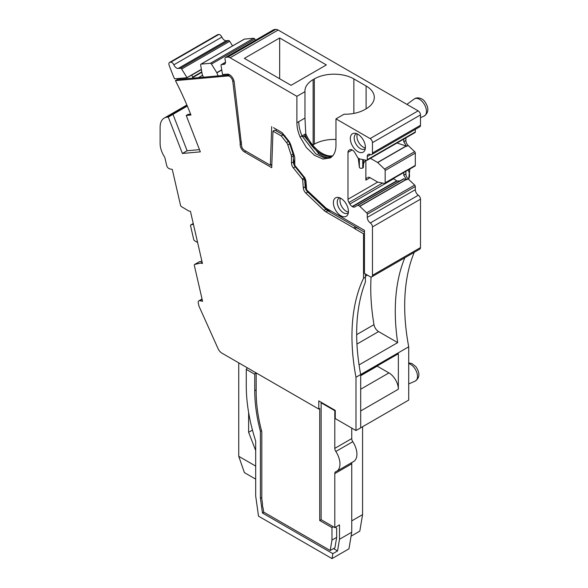 <?xml version="1.0" encoding="UTF-8"?>
<svg xmlns="http://www.w3.org/2000/svg" width="588" height="588" viewBox="0 0 588 588"><rect width="100%" height="100%" fill="white"/><g stroke="black" fill="none" stroke-linecap="round" stroke-linejoin="round"><path stroke-width="0.88" d="M199.479 149.639L187.109 150.749L182.398 153.461L168.278 117.056L172.982 114.344L187.109 150.749L172.982 114.344L187.322 106.061M199.281 261.77L194.694 264.438A1.33 0.772 -120 0 0 194.569 264.49L199.281 261.77A1.33 0.772 60 0 1 199.406 261.719A1.33 0.772 -120 0 0 199.281 261.77A1.33 0.772 -120 0 0 199.17 261.851M199.406 261.719L201.89 261.146L199.406 261.719M187.138 105.627L171.88 114.439L172.982 114.344L171.88 114.439A19.977 11.532 -120 0 0 168.954 115.344L164.25 118.063A19.977 11.532 -120 0 0 160.112 127.206L160.112 143.516A17.309 9.996 -120 0 0 164.236 156.474A3.998 2.308 -120 0 1 165.066 158.444L166.647 165.338A3.33 1.926 -120 0 0 169.587 168.837L172.291 169.447L180.523 205.315A1.33 0.772 -120 0 0 181.413 206.594L188.645 210.923L190.446 211.327L202.426 263.475L200.626 263.071L202.132 262.197M293.361 158.738L294.772 164.258M304.753 177.899L305.187 183.838L306.51 188.557M308.288 191.445L330.596 212.393M358.768 228.864A0.669 0.382 -120 0 0 358.393 228.438L355.571 226.806L353.689 227.894A4.66 2.69 -120 0 1 354.762 228.725L363.516 233.781L364.457 233.238M355.983 377.253A199.758 115.329 -120 0 1 354.358 367.625A199.758 115.329 -120 0 1 363.516 278.308L365.398 277.22L365.398 282.115A199.758 115.329 -120 0 0 359.07 364.905A199.758 115.329 -120 0 0 360.687 374.541L355.983 377.253L355.983 430.541L360.687 427.821L360.687 374.541L408.711 346.81L408.711 400.09L360.687 427.821L360.687 410.968L398.355 389.219A13.318 7.688 -120 0 0 388.94 372.91L360.687 389.219M202.132 299.402L199.869 300.703A3.33 1.926 -120 0 0 198.898 300.821A3.33 1.926 -120 0 0 198.31 303.202L198.994 306.194L218.03 348.574A6.659 3.844 -120 0 0 221.889 353.123L318.784 409.064L318.784 400.906L335.263 410.424L335.263 418.575L355.983 430.541M365.398 277.22L365.398 273.957L368.22 275.588M289.884 142.84L289.73 143.884L293.052 154.027A4.66 2.69 -120 0 1 293.361 155.82L293.361 161.994A5.329 3.072 -120 0 0 295.242 166.852L304.569 178.407L305.172 186.815A5.329 3.072 -120 0 0 307.759 192.063L325.884 209.321A8.658 4.998 -120 0 0 327.773 210.761L355.571 226.806A4.66 2.69 -120 0 1 356.644 227.637L364.457 232.15M327.773 210.761L325.892 211.849L353.689 227.894M304.569 178.407L304.709 177.245M287.848 144.971L289.73 143.884A4.66 2.69 -120 0 0 288.392 141.421L286.503 142.509A4.66 2.69 -120 0 1 287.848 144.971L291.17 155.114A4.66 2.69 -120 0 1 291.479 156.9L291.479 163.082A5.329 3.072 -120 0 0 293.361 167.94L302.261 179.009A1.33 0.772 -120 0 1 302.724 180.126L303.29 187.903A5.329 3.072 -120 0 0 305.878 193.151L323.995 210.408A8.658 4.998 -120 0 0 325.892 211.849M289.2 141.642L288.392 141.421L283.085 134.821L285.151 136.019M281.204 135.909L283.085 134.821L274.861 130.073L272.972 131.161L281.204 135.909L286.503 142.509M271.796 165.551L270.84 164.993M190.6 114.146L188.101 114.366L186.22 115.454L190.946 115.035A213.076 123.024 -120 0 0 175.437 80.637L177.326 79.549L229.732 74.867M182.398 153.461L200.339 151.858L186.22 115.454M186.874 105.002L168.954 115.344A19.977 11.532 -120 0 1 171.88 114.439L167.176 117.159L168.278 117.056M167.176 117.159A19.977 11.532 -120 0 0 164.25 118.063M194.694 264.438L200.626 263.071M194.569 264.49A1.33 0.772 -120 0 0 194.334 265.438L202.573 301.313L199.869 300.703M318.784 409.064L319.725 408.52L319.725 520.52L321.136 519.704L321.136 402.809L321.607 402.537M363.516 278.308L363.516 233.781M356.644 227.637L354.762 228.725M241.565 143.744L240.154 144.56A5.99 3.462 -120 0 0 244.395 151.902L271.729 167.683L272.972 131.161M241.396 141.73L240.154 142.45L232.811 81.511A4.66 2.69 -120 0 0 227.901 75.948L175.437 80.637M240.154 144.56L240.154 142.45M256.162 372.91L256.162 391.527A132.506 76.506 60 0 0 261.814 431.79L261.814 498.955L262.52 504.012A7.989 4.616 60 0 0 263.123 508.267L263.652 512.067L330.221 550.5L334.932 547.781L336.674 537.359L336.674 528.127L335.263 527.311M319.725 520.52L331.97 527.583L331.97 540.078L330.221 550.5M331.97 527.583L333.381 526.767M331.97 540.078L336.674 537.359M321.136 402.809L334.793 410.696L335.263 410.424M351.742 428.093L351.742 438.575A3.998 2.308 -120 0 0 352.778 441.698L335.829 451.481A15.979 9.224 -120 0 1 336.659 471.289A15.979 9.224 -120 0 1 335.829 471.679A3.998 2.308 -120 0 0 335.623 471.774A3.998 2.308 -120 0 0 334.793 473.605L334.793 527.583L321.136 519.704M351.742 438.575L334.793 448.365L334.793 410.696M404.845 257.742A199.758 115.329 -120 0 0 397.679 342.613L359.07 364.905A199.758 115.329 -120 0 0 360.687 374.541L360.687 375.467L398.355 353.726L398.355 389.219M377.04 366.03A3.33 1.926 -120 0 0 377.224 366.148L388.94 372.91M414.261 252.311A199.758 115.329 -120 0 0 408.711 346.81M371.094 276.992A199.758 115.329 -120 0 0 373.983 324.649A6.659 3.844 -120 0 0 378.584 331.588L397.679 342.613M273.501 127.662L282.086 132.623L288.157 140.164A9.32 5.38 -120 0 1 290.832 145.089L294.375 155.908A5.99 3.462 -120 0 1 294.772 158.201L294.772 164.985A0.669 0.382 -120 0 0 295.007 165.596L303.908 176.665A5.99 3.462 -120 0 1 306.01 181.692L306.576 189.461A0.669 0.382 -120 0 0 306.899 190.122L325.017 207.38A3.998 2.308 -120 0 0 325.892 208.042L364.457 230.312L364.457 273.413L370.109 276.676A3.33 1.926 -120 0 0 371.77 276.838A3.33 1.926 -120 0 0 372.461 275.316L372.461 226.909A3.33 1.926 -120 0 0 370.3 222.955L418.325 195.223A4.66 2.69 -120 0 1 415.304 189.689L415.304 186.506A1.33 0.772 -120 0 0 414.658 185.095L408.168 178.914L406.661 179.788L403.772 175.209L403.772 172.519M325.892 208.042L327.773 209.13A6.659 3.844 60 0 1 327.759 209.122M271.693 126.618L270.37 165.265L271.84 164.419M276.213 129.228L276.162 130.83M226.145 57.271L274.17 29.547L275.787 29.4A6.659 3.844 -120 0 1 278.139 30.032L418.134 110.853A3.33 1.926 -120 0 1 420.486 114.932L372.461 142.656A3.33 1.926 -120 0 0 370.109 138.584L335.969 118.872L344.046 114.212A27.967 16.148 0 0 0 364.928 109.493L366.103 108.817A27.967 16.148 0 0 0 374.291 97.395A27.967 16.148 0 0 0 374.277 96.755A27.967 16.148 0 0 0 366.103 85.98L353.858 78.91A27.967 16.148 0 0 0 335.197 74.198A27.967 16.148 0 0 0 314.308 78.91L313.132 79.593A27.967 16.148 0 0 0 304.944 91.008A27.967 16.148 0 0 0 304.966 91.647L296.889 96.307L230.114 57.756A6.659 3.844 -120 0 0 227.762 57.124L226.145 57.271A3.33 1.926 -120 0 0 225.66 57.426A3.33 1.926 -120 0 0 225.197 60.233A4.66 2.69 -120 0 1 224.542 64.173A4.66 2.69 -120 0 1 223.859 64.379L221.478 64.592A1.33 0.772 -120 0 0 221.279 64.658A1.33 0.772 -120 0 0 221.029 65.503L222.514 74.448A0.669 0.382 60 0 0 222.536 74.544L227.196 74.125A6.659 3.844 -120 0 1 234.208 82.077L241.565 145.376A3.998 2.308 -120 0 0 244.395 150.271L270.37 165.265M228.952 74.933L228.372 74.419A0.669 0.382 60 0 1 228.188 74.206M203.382 77.219L202.199 74.162A0.669 0.382 60 0 1 202.147 73.97L200.655 65.025A1.33 0.772 60 0 1 200.912 64.173A1.33 0.772 60 0 1 201.111 64.114L210.364 63.291A1.33 0.772 60 0 1 211.459 64.055L216.788 72.662A0.669 0.382 60 0 1 216.876 72.853L218.067 75.911M244.079 39.308A1.33 0.772 60 0 1 244.233 39.168A1.33 0.772 60 0 1 244.424 39.109L253.678 38.279A1.33 0.772 60 0 1 254.78 39.051L255.493 40.197M232.561 45.908L229.702 41.292L181.677 69.017L186.999 77.623A0.669 0.382 60 0 1 187.05 77.712L191.761 74.999A0.669 0.382 60 0 1 191.798 75.095L192.607 77.168A0.669 0.382 60 0 1 192.658 77.609L192.496 78.189M169.572 62.431L217.597 34.707A3.33 1.926 -120 0 1 218.082 34.552L170.057 62.284A3.33 1.926 -120 0 0 169.572 62.431A3.33 1.926 -120 0 0 169.197 65.496L172.666 74.441A39.955 23.064 -120 0 0 174.555 78.829L187.05 77.712M180.825 79.233A213.076 123.024 -120 0 0 180.354 78.314M197.619 242.557L194.584 240.742A1.33 0.772 60 0 1 193.702 239.463L190.578 225.858A1.33 0.772 60 0 1 190.813 224.91A1.33 0.772 60 0 1 190.938 224.859L193.423 224.285M255.692 372.638L254.751 374.269L254.751 390.711A134.505 77.66 -120 0 0 260.403 431.261L261.506 430.629M247.217 367.743L246.276 369.374L246.276 385.824A146.493 84.576 -120 0 0 255.692 441.088L255.692 496.037L258.514 516.168L332.014 558.6L332.845 553.646L262.469 513.015L260.403 498.279L260.403 431.261M260.403 498.279L261.814 497.463M334.793 527.583L339.504 524.864L339.504 539.269L351.742 532.206L351.742 463.822L334.793 473.605M334.793 448.365A3.998 2.308 -120 0 0 335.829 451.481M336.659 471.289L353.616 461.506A15.979 9.224 -120 0 0 352.778 441.698M352.175 462.33A3.998 2.308 -120 0 0 351.742 463.822M332.014 558.6L348.963 548.817L351.742 532.206M362.575 426.734L362.575 514.632L351.742 520.88M274.17 29.547A3.33 1.926 -120 0 0 273.685 29.694L225.66 57.426M420.486 114.932L420.486 125.281L372.461 153.012A3.33 1.926 -120 0 1 371.77 154.534A3.33 1.926 -120 0 1 370.3 154.475A4.66 2.69 -120 0 0 368.25 154.387A4.66 2.69 -120 0 0 367.279 156.526L367.279 159.701L415.304 131.977L415.304 129.397M371.77 154.534L419.795 126.81A3.33 1.926 -120 0 0 420.486 125.281M349.838 149.742L348.941 150.256L349.838 149.742A4.66 2.69 -120 0 1 352.168 149.969L352.499 150.161A4.66 2.69 -120 0 1 354.829 152.623L357.724 157.643A0.669 0.382 -120 0 0 358.063 157.996L359.672 158.929A0.669 0.382 -120 0 0 359.819 158.981L366.633 160.362A1.33 0.772 -120 0 0 367.008 160.311L415.032 132.587A1.33 0.772 -120 0 0 415.304 131.977M406.249 146.096L377.709 162.567A0.669 0.382 60 0 0 377.562 162.457L406.065 146.008L406.661 146.353L403.772 141.767L405.889 140.547L405.889 137.864M405.889 140.547A4.66 2.69 -120 0 0 408.168 145.479L414.658 151.66A1.33 0.772 -120 0 1 415.304 153.071L415.304 165.412A1.33 0.772 -120 0 1 415.032 166.022L384.897 183.419A1.33 0.772 60 0 1 384.523 183.463L377.709 182.089A0.669 0.382 60 0 1 377.562 182.03L370.058 177.701L365.868 180.119L365.868 160.208M403.772 175.209L405.889 173.982L405.889 171.299M405.889 173.982A4.66 2.69 -120 0 0 408.168 178.914M372.461 226.909L420.486 199.178A3.33 1.926 -120 0 0 418.325 195.223M420.486 199.178L420.486 247.592L372.461 275.316M371.77 276.838L419.795 249.114A3.33 1.926 -120 0 0 420.486 247.592M367.721 177.473L367.735 177.466A4.66 2.69 60 0 1 370.058 177.701M415.304 186.506L367.279 214.238L367.279 217.413A4.66 2.69 -120 0 0 370.3 222.955M367.279 214.238A1.33 0.772 -120 0 0 366.633 212.827L414.658 185.095M404.015 178.759L358.063 205.293A0.669 0.382 -120 0 0 357.724 205.263L403.596 178.781L406.249 179.531L359.819 206.337L366.633 212.827M359.819 206.337A0.669 0.382 -120 0 0 359.672 206.226L406.065 179.443M358.063 205.293L359.672 206.226M357.724 205.263L354.829 206.932A4.66 2.69 -120 0 1 352.499 206.704L396.966 181.031L399.921 180.898M348.941 150.256A4.66 2.69 -120 0 0 347.978 152.388L347.978 199.259A4.66 2.69 -120 0 0 348.941 202.507L349.838 204.051A4.66 2.69 -120 0 0 352.168 206.513L352.499 206.704M367.008 160.311A1.33 0.772 -120 0 0 367.279 159.701M372.461 142.656L372.461 153.012M296.889 96.307L296.889 122.73C296.918 127.258 297.998 132.021 300.123 137.033L306.311 147.478L314.455 155.32L322.981 159.054L330.243 157.952L332.734 155.857C334.859 153.306 335.939 149.786 335.969 145.295L335.969 118.872M344.524 201.537A10.658 6.152 -120 0 0 338.225 197.406A10.658 6.152 -120 0 0 333.396 202.154A10.658 6.152 -120 0 0 337.299 212.636A10.658 6.152 -120 0 0 347.949 214.252A10.658 6.152 -120 0 0 344.524 201.537M361.473 137.379A10.658 6.152 -120 0 0 355.174 133.256A10.658 6.152 -120 0 0 350.345 138.004A10.658 6.152 -120 0 0 354.255 148.477A10.658 6.152 -120 0 0 364.898 150.094A10.658 6.152 -120 0 0 361.473 137.379M170.057 62.284L170.726 62.225A3.33 1.926 -120 0 1 173.835 64.82A4.66 2.69 -120 0 0 178.193 68.458L180.575 68.245L228.6 40.521L226.218 40.734L178.193 68.458M181.677 69.017A1.33 0.772 -120 0 0 180.575 68.245M173.835 64.82L221.86 37.095A3.33 1.926 -120 0 0 218.751 34.494L170.726 62.225M221.86 37.095A4.66 2.69 -120 0 0 226.218 40.734M229.702 41.292A1.33 0.772 -120 0 0 228.6 40.521M218.082 34.552L218.751 34.494M246.276 369.374L254.751 374.269M262.469 513.015L263.88 512.199M332.845 553.646L337.549 550.927L333.521 548.597M337.549 550.927L339.504 539.269M362.575 514.632L359.805 531.155L351.073 536.19M406.249 179.531L406.661 179.788M377.709 162.567L384.523 169.057A1.33 0.772 60 0 1 385.169 170.469L385.169 182.809A1.33 0.772 60 0 1 384.897 183.419M403.772 141.767L403.772 139.084M279.66 37.977L244.351 58.366L291.045 85.326L326.355 64.937L279.66 37.977L279.66 78.755M393.379 178.524L396.966 181.031M362.84 159.598L362.745 167.977A1.999 1.154 -0 0 1 360.65 168.249A1.999 1.154 -0 0 1 359.349 167.264L358.261 158.113M339.842 197.855A8.658 4.998 -120 0 0 339.033 198.178A8.658 4.998 -120 0 0 340.423 210.181A8.658 4.998 -120 0 0 347.692 213.172A8.658 4.998 -120 0 0 348.368 212.628M356.798 133.704A8.658 4.998 -120 0 0 355.983 134.02A8.658 4.998 -120 0 0 357.379 146.03A8.658 4.998 -120 0 0 364.641 149.014A8.658 4.998 -120 0 0 365.324 148.47M252.458 430.1L248.628 432.312L248.628 412.533M238.743 362.847L238.743 456.31L255.692 466.093M248.628 432.312L255.692 450.511M365.868 180.119A4.66 2.69 60 0 1 366.831 177.988M377.562 162.457L370.425 158.341M406.065 146.008L397.01 142.987M335.969 139.459A27.967 16.148 0 0 0 314.308 144.156L313.132 144.832A27.967 16.148 0 0 0 312.676 145.104M296.889 122.73L304.966 118.07L304.966 91.647M365.795 160.193A19.977 11.532 -0 0 0 363.428 164.508M362.84 167.925A1.999 1.154 -0 0 0 363.428 167.11A1.999 1.154 -0 0 0 363.421 167.007L363.421 159.708L363.428 167.11M298.77 121.642C298.807 126.17 299.88 130.933 302.004 135.946L304.834 136.82L319.188 154.1M304.966 118.07L305.775 133.77A27.636 15.957 -120 0 0 332.779 155.813M300.123 137.033L304.834 134.314A27.636 15.957 -120 0 0 332.396 156.239M348.434 211.974A8.658 4.998 60 0 1 343.157 208.6A8.658 4.998 60 0 1 340.437 198.127M365.383 147.823A8.658 4.998 60 0 1 360.106 144.45A8.658 4.998 60 0 1 357.386 133.976M238.743 456.31L244.395 472.62L255.692 479.146M305.775 133.77L304.834 134.314L304.834 136.82M323.995 210.408L325.884 209.321L327.832 210.291M309.714 193.033L307.759 192.063L305.878 193.151M303.29 187.903L305.172 186.815L305.187 183.838M296.234 167.117L295.242 166.852L293.361 167.94M293.28 152.549L293.052 154.027L291.17 155.114M304.613 179.039L302.724 180.126M304.143 177.921L302.261 179.009M293.361 161.994L291.479 163.082M293.361 155.82L291.479 156.9M245.806 151.087L244.395 151.902M233.965 80.85L232.811 81.511M229.754 74.882L227.901 75.948M360.687 375.695L377.224 366.148M356.945 344.076L378.584 331.588M373.983 324.649L356.666 334.646M367.434 275.133L365.398 276.316M366.089 274.353L365.398 274.758M221.779 70.023L216.876 72.853M216.788 72.662L221.742 69.803M254.78 39.051L211.459 64.055M210.364 63.291L253.678 38.279M244.424 39.109L201.111 64.114M198.354 77.667L202.61 75.213M201.868 72.295L192.658 77.609M192.607 77.168L201.794 71.868M201.412 69.546L191.798 75.095M186.999 77.623L201.375 69.325M190.813 224.91L193.246 223.499L190.938 224.859M254.751 390.711L256.162 389.895M367.279 217.413L415.304 189.689M385.169 182.809L415.304 165.412M415.304 153.071L385.169 170.469M384.523 169.057L414.658 151.66M406.661 146.353L408.168 145.479M370.609 154.6L367.279 156.526M418.134 110.853L370.109 138.584M278.139 30.032L230.114 57.756M275.787 29.4L227.762 57.124M223.859 64.379L225.064 63.688M225.505 62.269L221.478 64.592M396.547 180.891L352.168 206.513M349.838 204.051L393.592 178.789M382.59 183.074L348.941 202.507M347.978 199.259L377.709 182.089M352.168 149.969L347.978 152.388M302.004 135.946L315.683 153.762L323.914 157.775L331.154 157.349M353.858 113.418L353.858 78.91M314.308 144.156L314.308 78.91M366.103 85.98L366.103 108.817M313.132 144.832L313.132 79.593M359.349 167.264L359.349 158.738M408.711 363.56A9.871 5.704 60 0 1 413.886 367.257A9.871 5.704 60 0 1 415.165 381.105L408.711 383.964M408.16 169.983A9.871 5.704 60 0 1 408.462 179.193M406.896 104.37L414.253 98.997A9.871 5.704 60 0 1 422.831 102.209A9.871 5.704 60 0 1 424.11 116.064L420.486 117.666M362.745 167.977L362.745 159.576M358.393 228.438L355.571 226.806M202.044 299.005L198.898 300.821M200.912 64.173L244.233 39.168M221.279 64.658L225.505 62.218M318.13 153.343L323.349 156.423L327.369 157.591L331.264 157.268M408.711 362.884L411.894 363.531L415.863 366.64C420.133 372.954 419.905 377.775 415.165 381.105M409.865 168.999L408.594 179.318M424.11 116.064C428.85 112.734 429.078 107.913 424.808 101.592C422.662 98.24 417.201 96.711 414.253 98.997"/></g></svg>
